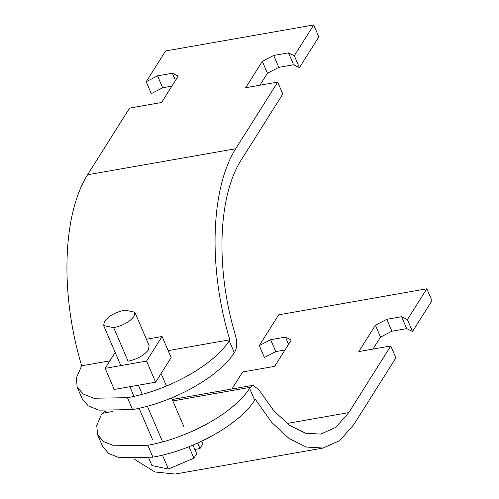 <?xml version="1.0" encoding="UTF-8"?>
<svg xmlns="http://www.w3.org/2000/svg" width="499" height="499" viewBox="0 0 499 499"><rect width="100%" height="100%" fill="white"/><g stroke="black" fill="none" stroke-linecap="round" stroke-linejoin="round"><path stroke-width="0.75" d="M284.973 349.992L275.754 351.614L264.395 357.515L259.287 345.607L270.651 339.7L285.459 337.106L291.285 339.987L274.668 366.347L242.67 371.967L231.941 388.989M426.813 288.809L431.922 300.716L412.517 331.504L407.415 319.591L426.813 288.809L278.692 314.819L259.287 345.607M105.601 411.182L104.715 411.332L101.459 414.32L96.75 425.516L97.579 434.685L103.543 441.559L114.202 445.813L147.829 445.251C188.734 438.066 234.293 412.573 249.587 388.309L252.837 385.322L258.713 389.538L273.808 410.764L289.57 425.366L305.413 433.194L320.751 434.093L335.721 427.369L348.789 412.604L390.798 345.957L358.8 351.577L375.416 325.211L386.781 319.31L401.589 316.709L407.415 319.591M390.798 345.957L395.9 357.864L353.891 424.518L339.588 440.679L323.202 448.04L306.417 447.054L289.071 438.49L271.818 422.503L255.288 399.269L254.69 400.223C239.395 424.487 193.837 449.979 152.931 457.165L119.305 457.726L108.651 453.472L102.688 446.599L97.579 434.685M412.517 331.504L406.697 328.616L391.883 331.217L380.519 337.124L372.984 349.082M380.519 337.124L375.416 325.211M275.754 351.614L270.651 339.7M288.553 344.322L285.459 337.106M134.075 459.055L154.883 471.967L175.074 474.05L323.202 448.04M391.883 331.217L386.781 319.31M406.697 328.616L401.589 316.709M171.881 86.14L162.668 87.762L151.303 93.662L146.201 81.749L157.559 75.848L172.367 73.247L178.193 76.129L161.576 102.488L129.584 108.108L87.575 174.762C62.462 214.601 60.005 294.067 81.674 365.798L76.359 377.943L77.189 387.118L83.152 393.992L93.812 398.246L127.438 397.684C168.344 390.499 213.903 365.006 229.197 340.742L229.796 339.788C208.127 268.057 210.584 188.591 235.696 148.746L277.706 82.098L245.708 87.718L262.324 61.352L273.689 55.451L288.503 52.85L294.323 55.732L313.728 24.95L318.83 36.864L299.425 67.646L293.605 64.764L278.798 67.365L267.433 73.266L259.898 85.223M313.728 24.95L165.599 50.96L146.201 81.749M277.706 82.098L282.814 94.012L240.805 160.659C217.863 197.055 215.618 269.653 235.416 335.185C237.268 342.071 237.094 347.572 234.904 351.701L234.305 352.656C219.011 376.92 173.452 402.412 132.547 409.598L98.921 410.153L88.261 405.905L82.298 399.032L77.189 387.118M267.433 73.266L262.324 61.352M162.668 87.762L157.559 75.848M175.461 80.464L172.367 73.247M278.798 67.365L273.689 55.451M293.605 64.764L288.503 52.85M299.425 67.646L294.323 55.732M229.796 339.788L168.126 350.616M109.88 360.846L81.674 365.798M104.422 321.493C108.645 315.986 115.431 312.187 124.781 310.097L134.824 312.212L134.05 316.285C129.827 321.793 123.041 325.591 113.697 327.681L103.649 325.566L104.422 321.493M194.835 449.437L200.005 448.526L197.654 443.037M148.64 457.851L151.946 465.561L168.4 469.06L193.918 458.188L196.7 453.778L192.97 445.083M200.005 448.526L202.981 443.811L201.821 441.104M193.918 458.188L188.996 446.711M168.4 469.06L162.456 455.188M146.581 361.076L155.632 382.19L171.126 357.608L162.075 336.494L146.581 361.076L105.152 368.349L115.169 352.456M155.632 382.19L114.202 389.463L105.152 368.349M146.413 339.245L162.075 336.494M113.697 327.681L128.075 361.214C137.418 359.124 144.205 355.325 148.428 349.824L149.132 345.589M152.931 457.165L147.829 445.251M254.69 400.223L249.587 388.309M348.789 412.604L286.994 423.458M250.186 387.355L172.854 400.934M112.743 411.494L102.064 413.372M132.547 409.598L127.438 397.684M234.305 352.656L229.197 340.742M235.696 148.746L87.575 174.762M162.618 441.808L147.38 406.261M142.271 394.347L138.36 385.222M172.23 399.481L252.837 385.322M134.824 312.212L149.27 345.907M161.102 373.514L166.46 386.026M171.569 397.94L183.744 426.346M103.649 325.566L120.808 365.605M129.859 386.719L134 396.387M139.109 408.301L152.563 439.694"/></g></svg>
